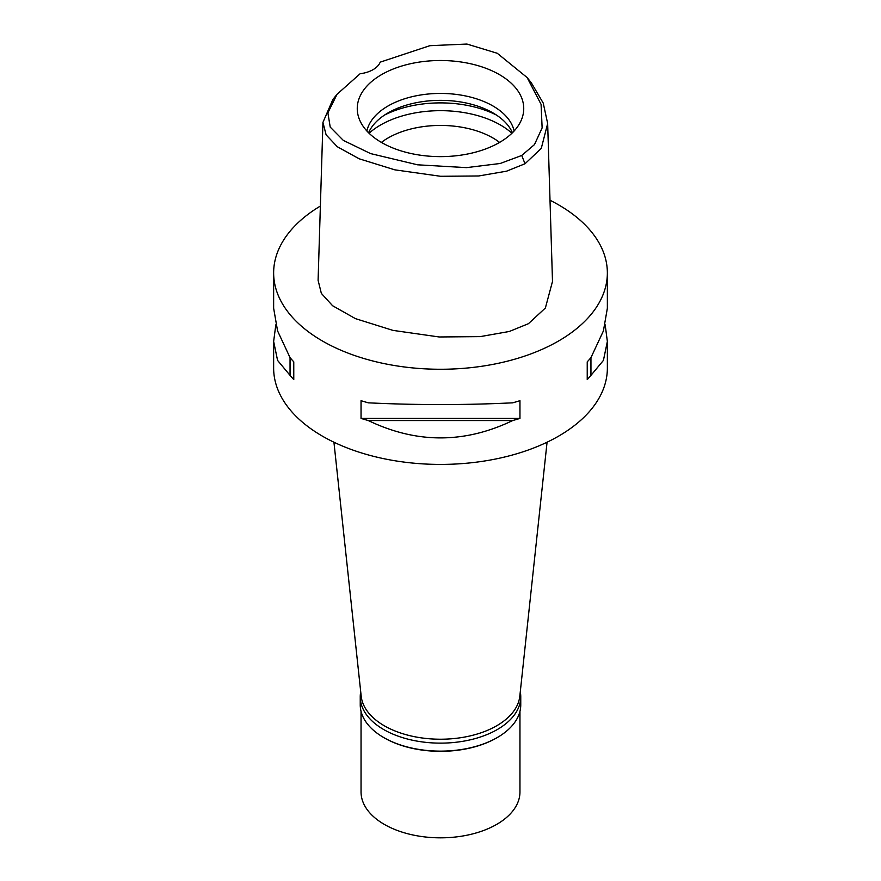<?xml version="1.0" encoding="UTF-8"?>
<svg xmlns="http://www.w3.org/2000/svg" width="881" height="881" viewBox="0 0 881 881"><rect width="100%" height="100%" fill="white"/><g stroke="black" fill="none" stroke-linecap="round" stroke-linejoin="round"><path stroke-width="1.32" d="M360.109 73.751A26.485 15.296 0 0 0 373.081 69.643A26.485 15.296 0 0 0 380.196 62.155L429.851 45.691L466.941 44.05L497.269 53.278L527.124 77.55L541.077 104.343L542.134 127.91L534.47 144.594L521.739 155.463L500.221 163.481L466.501 167.632L417.517 164.802L370.582 153.591L343.293 140.365L330.221 127.106L327.886 112.823L337.071 94.245L360.109 73.751M499.362 142.546A83.243 48.059 0 0 0 522.235 117.669A83.243 48.059 0 0 0 479.528 66.119A83.243 48.059 0 0 0 381.638 74.577A83.243 48.059 0 0 0 358.765 117.669A83.243 48.059 0 0 0 416.107 154.516A83.243 48.059 0 0 0 499.362 142.546M527.124 77.55L531.331 82.825L543.236 103.088L547.663 123.516L541.275 148.393L525.01 163.756L506.597 171.167L478.746 175.969L440.632 176.288L394.864 169.846L359.217 158.811L337.302 146.731L326.113 134.848L322.942 122.393L332.864 99.509L337.071 94.245M322.942 122.393L318.096 280.312L321.345 293.373L332.589 305.729L355.417 318.625L392.915 330.375L439.179 336.971L480.233 336.619L509.328 331.476L528.435 323.69L545.372 308.02L552.497 281.435L547.663 123.516M550.008 200.24A166.861 96.337 180 0 1 607.361 272.923A166.861 96.337 180 0 1 558.488 341.046A166.861 96.337 180 0 1 376.639 361.926A166.861 96.337 180 0 1 273.639 272.923A166.861 96.337 180 0 1 320.376 206.055M275.83 324.825L273.639 341.432L273.639 368.082A166.861 96.337 0 0 0 376.639 457.085A166.861 96.337 0 0 0 558.488 436.205A166.861 96.337 0 0 0 607.361 368.082L607.361 341.432L605.17 324.825M587.231 379.568L587.231 361.838L587.231 379.568A166.861 96.337 180 0 0 590.953 375.361L603.419 360.406L607.361 341.432M587.231 361.838A166.861 96.337 0 0 0 590.953 357.631L603.419 330.915L607.361 308.218L607.361 272.923M273.639 272.923L273.639 308.218L277.581 330.915L290.047 357.631A166.861 96.337 0 0 0 293.769 361.838L293.769 379.568L293.769 361.838M293.769 379.568A166.861 96.337 180 0 1 290.047 375.361L277.581 360.406L273.639 341.432M361.045 418.409L361.045 400.679A166.861 96.337 0 0 0 368.324 402.826C416.438 405.161 464.562 405.161 512.676 402.826A166.861 96.337 0 0 0 519.955 400.679L519.955 418.409A166.861 96.337 180 0 1 512.676 420.556C464.562 443.683 416.438 443.683 368.324 420.556A166.861 96.337 180 0 1 361.045 418.409L519.955 418.409M333.932 442.207L361.188 696.177A79.455 45.878 0 0 0 412.374 736.252A79.455 45.878 0 0 0 496.686 725.779A79.455 45.878 0 0 0 519.812 696.177L547.068 442.207M499.615 142.403A74.158 42.817 0 0 0 388.058 137.976A74.158 42.817 0 0 0 381.385 142.403M369.073 133.251A84.752 48.929 180 0 1 380.57 125.003A84.752 48.929 180 0 1 511.927 133.251M368.566 132.756A74.158 42.817 180 0 1 388.058 112.889A74.158 42.817 180 0 1 460.267 101.899A74.158 42.817 180 0 1 512.434 132.756M514.108 131.016A74.158 42.817 0 0 0 464.628 95.765A74.158 42.817 0 0 0 388.058 105.973A74.158 42.817 0 0 0 366.892 131.016M290.047 357.631L290.047 375.361M368.324 420.556L512.676 420.556M590.953 375.361L590.953 357.631M520.286 691.772A80.259 46.33 180 0 1 520.759 696.805A80.259 46.33 180 0 1 497.247 729.567A80.259 46.33 180 0 1 409.786 739.611A80.259 46.33 180 0 1 360.241 696.805L360.241 704.8A80.259 46.33 0 0 0 383.753 737.562A80.259 46.33 0 0 0 497.247 737.562L496.686 737.893A79.455 45.878 180 0 1 384.314 737.893A79.455 45.878 180 0 1 384.028 737.727M496.686 737.893L497.247 737.562A80.259 46.33 0 0 0 520.759 704.8L520.759 696.805M360.241 696.805A80.259 46.33 180 0 1 360.714 691.772M361.045 711.308L361.045 791.953A79.455 45.878 0 0 0 410.094 834.34A79.455 45.878 0 0 0 496.686 824.396A79.455 45.878 0 0 0 519.955 791.953L519.955 711.308M525.01 163.756L521.739 155.463M496.432 115.059A84.752 48.929 0 0 0 384.568 115.059M384.314 737.893L383.753 737.562"/></g></svg>
